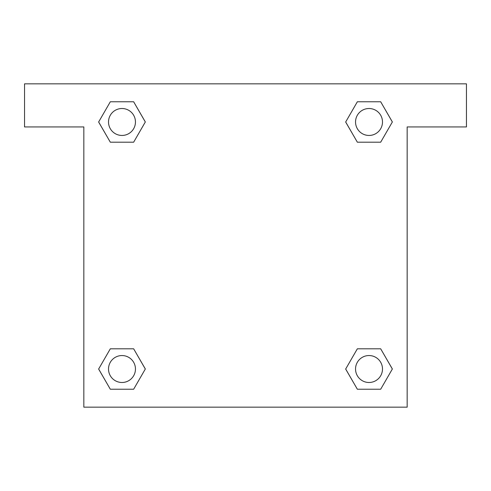 <?xml version="1.0" encoding="UTF-8"?>
<svg xmlns="http://www.w3.org/2000/svg" width="491" height="491" viewBox="0 0 491 491"><rect width="100%" height="100%" fill="white"/><g stroke="black" fill="none" stroke-linecap="round" stroke-linejoin="round"><path stroke-width="0.74" d="M466.45 83.832L24.55 83.832L24.55 126.942L83.832 126.942L83.832 407.168L407.168 407.168L407.168 126.942L466.45 126.942L466.45 83.832M110.315 142.194L133.65 142.194L110.315 142.194L98.648 121.983L110.315 101.772L133.65 101.772L145.318 121.983L133.65 142.194L110.315 142.194L98.623 122.001M133.65 101.772L110.315 101.772L133.65 101.772L145.342 121.971M133.65 348.806L110.315 348.806L133.65 348.806L145.318 369.017L133.65 389.228L110.315 389.228L98.648 369.017L110.315 348.806L133.65 348.806L145.342 368.999M110.315 389.228L133.65 389.228L110.315 389.228L98.623 369.029M380.685 348.806L357.35 348.806L380.685 348.806L392.352 369.017L380.685 389.228L357.35 389.228L345.682 369.017L357.35 348.806L380.685 348.806L392.377 368.999M357.35 389.228L380.685 389.228L357.35 389.228L345.658 369.029M357.35 142.194L380.685 142.194L357.35 142.194L345.682 121.983L357.35 101.772L380.685 101.772L392.352 121.983L380.685 142.194L357.35 142.194L345.658 122.001M380.685 101.772L357.35 101.772L380.685 101.772L392.377 121.971M382.489 369.017A13.472 13.472 0 0 0 362.278 357.35A13.472 13.472 0 0 0 362.278 380.685A13.472 13.472 0 0 0 382.489 369.017M135.455 369.017A13.472 13.472 0 0 0 115.25 357.35A13.472 13.472 0 0 0 115.25 380.685A13.472 13.472 0 0 0 135.455 369.017M382.489 121.983A13.472 13.472 0 0 0 362.278 110.315A13.472 13.472 0 0 0 362.278 133.65A13.472 13.472 0 0 0 382.489 121.983M135.455 121.983A13.472 13.472 0 0 0 115.25 110.315A13.472 13.472 0 0 0 115.25 133.65A13.472 13.472 0 0 0 135.455 121.983"/></g></svg>

